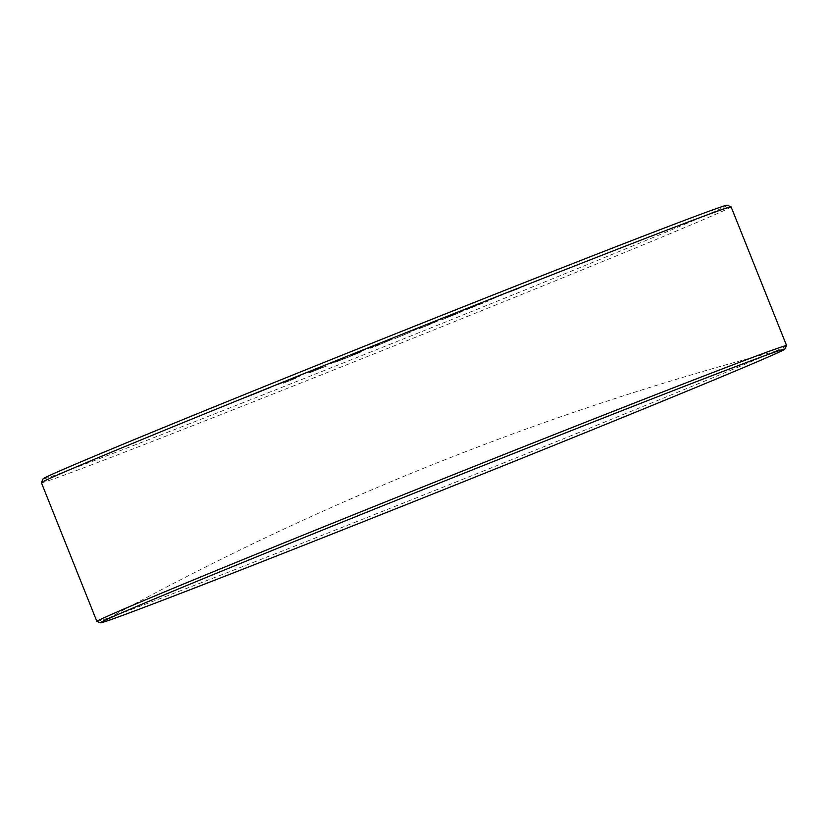 <?xml version="1.0" encoding="UTF-8"?>
<svg xmlns="http://www.w3.org/2000/svg" width="828" height="828" viewBox="0 0 828 828"><rect width="100%" height="100%" fill="white"/><g stroke="black" fill="none" stroke-linecap="round" stroke-linejoin="round"><path stroke-width="0.62" stroke-dasharray="4.14 3.1" d="M786.59 345.659A371.42 3.892 -21.8 0 1 444.45 486.647A371.42 3.892 -21.8 0 1 96.98 621.517A371.42 3.892 -21.8 0 1 96.938 621.507M727.274 205.209A368.491 3.861 -21.8 0 1 391.675 343.63A368.491 3.861 -21.8 0 1 43.118 478.967A368.491 3.861 -21.8 0 1 43.035 478.884M41.4 482.724A371.42 3.892 158.2 0 0 41.493 482.776A371.42 3.892 158.2 0 0 391.013 347.087A371.42 3.892 158.2 0 0 731.103 206.865M493.56 298.266L502.834 294.727L493.56 298.277M455.938 313.47L445.495 317.61L455.938 313.47M412.044 330.889L421.307 327.35L412.044 330.9M378.634 344.376L368.263 348.516L378.634 344.365M334.812 361.805L344.086 358.265L334.812 361.805M277.256 384.844L300.792 375.767L277.256 384.834M465.843 310.014L487.609 301.268L465.833 310.003M419.289 328.623L438.322 320.902L419.289 328.623M376.409 345.835L389.947 340.256L376.398 345.835M326.47 366.007L308.947 373.024L326.46 366.007M295.637 378.303L282.772 383.457L295.637 378.303M361.536 351.796L335.071 362.385L361.536 351.807M394.759 338.683L411.34 331.738L394.759 338.673M441.955 319.794L462.221 311.431L441.955 319.784M248.98 396.322L269.235 388.156L248.98 396.322M308.668 372.434L322.527 366.835L308.658 372.424M356.268 353.214L365.407 349.664L356.268 353.214M392.524 339.045L384.575 342.099L392.524 339.056M427.331 324.814L442.763 318.77L427.331 324.804M481.523 303.338L460.316 311.576L481.523 303.327M509.003 292.315L519.249 288.33L509.003 292.305M357.603 353.38L338.994 360.811L357.603 353.38M348.598 357.106L338.994 360.811L348.598 357.106M379.038 344.934L370.52 348.236L379.038 344.924M423.584 327.039L430.063 324.348L423.584 327.039M451.674 315.716L458.288 313.005L451.674 315.716M451.125 316.079L457.511 313.47L451.125 316.079M257.643 392.689L245.047 397.906L257.632 392.689M335.361 361.888L329.761 363.978L335.361 361.888M361.826 351.093L351.103 355.388L361.826 351.093M361.049 351.558L352.469 354.995L361.049 351.558M412.592 330.983L417.736 328.788L412.582 330.983M434.038 322.392L428.449 324.493L434.038 322.392M471.484 307.405L464.591 310.045L471.484 307.405M494.109 298.359L488.51 300.45L494.109 298.349M783.567 349.23A2924.527 2924.527 0 0 0 101.585 622.004"/><path stroke-width="1.24" d="M100.623 622.811A368.512 3.861 158.2 0 0 450.701 486.864A368.512 3.861 158.2 0 0 784.851 349.106A368.512 3.861 158.2 0 0 784.768 349.012A368.512 3.861 158.2 0 0 783.567 349.23A368.512 3.861 158.2 0 0 434.69 484.96A368.512 3.861 158.2 0 0 101.585 622.004A368.512 3.861 158.2 0 0 100.581 622.801A368.512 3.861 158.2 0 0 100.623 622.811L96.938 621.507A371.42 3.892 -21.8 0 1 96.897 621.466A371.42 3.892 -21.8 0 1 436.987 481.254A371.42 3.892 -21.8 0 1 786.507 345.566A371.42 3.892 -21.8 0 1 786.6 345.607A371.42 3.892 -21.8 0 1 786.59 345.659L784.851 349.106M41.4 482.683L43.035 478.884A368.491 3.861 -21.8 0 1 382.246 339.097A368.491 3.861 -21.8 0 1 727.212 205.189A368.491 3.861 -21.8 0 1 727.274 205.209L731.072 206.834A371.42 3.892 158.2 0 0 731.02 206.824A371.42 3.892 158.2 0 0 383.302 341.788A371.42 3.892 158.2 0 0 41.4 482.683A371.42 3.892 158.2 0 0 41.4 482.724L96.897 621.466M786.6 345.607L731.103 206.865A371.42 3.892 158.2 0 0 731.072 206.834"/></g></svg>
